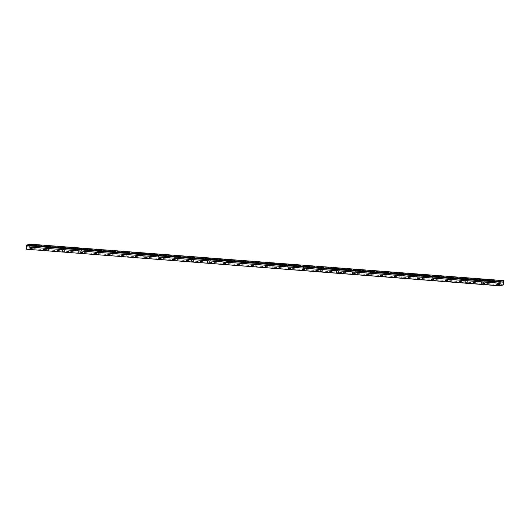 <?xml version="1.0" encoding="UTF-8"?>
<svg xmlns="http://www.w3.org/2000/svg" width="530" height="530" viewBox="0 0 530 530"><rect width="100%" height="100%" fill="white"/><g stroke="black" fill="none" stroke-linecap="round" stroke-linejoin="round"><path stroke-width="0.4" stroke-dasharray="2.65 1.99" d="M499.028 283.345L497.591 283.391L499.028 283.345M498.975 285.094L497.537 285.147L498.975 285.094M31.76 247.364L30.329 247.411L31.76 247.364M31.707 249.113L30.27 249.16L31.707 249.113M47.879 248.603L46.441 248.656L47.879 248.603M47.819 250.359L46.382 250.405L47.819 250.359M63.991 249.849L62.553 249.895L63.991 249.849M63.931 251.598L62.494 251.644L63.931 251.598M80.103 251.088L78.665 251.134L80.103 251.088M80.043 252.836L78.606 252.883L80.043 252.836M96.215 252.326L94.777 252.373L96.215 252.326M96.155 254.075L94.718 254.128L96.155 254.075M112.327 253.572L110.889 253.618L112.327 253.572M112.267 255.321L110.83 255.367L112.267 255.321M128.439 254.811L127.001 254.857L128.439 254.811M128.379 256.56L126.942 256.606L128.379 256.56M144.551 256.05L143.113 256.096L144.551 256.05M144.491 257.799L143.054 257.845L144.491 257.799M160.663 257.288L159.225 257.341L160.663 257.288M160.603 259.044L159.172 259.09L160.603 259.044M176.775 258.534L175.337 258.58L176.775 258.534M176.722 260.283L175.284 260.329L176.722 260.283M192.887 259.773L191.456 259.819L192.887 259.773M192.834 261.522L191.396 261.568L192.834 261.522M209.006 261.012L207.568 261.058L209.006 261.012M208.946 262.761L207.508 262.814L208.946 262.761M225.118 262.257L223.68 262.304L225.118 262.257M225.058 264.006L223.62 264.053L225.058 264.006M241.23 263.496L239.792 263.543L241.23 263.496M241.17 265.245L239.732 265.291L241.17 265.245M257.341 264.735L255.904 264.781L257.341 264.735M257.282 266.484L255.844 266.53L257.282 266.484M273.453 265.974L272.016 266.027L273.453 265.974M273.394 267.723L271.956 267.776L273.394 267.723M289.565 267.219L288.128 267.266L289.565 267.219M289.506 268.968L288.068 269.015L289.506 268.968M305.677 268.458L304.24 268.505L305.677 268.458M305.618 270.207L304.18 270.254L305.618 270.207M321.79 269.697L320.352 269.743L321.79 269.697M321.73 271.446L320.299 271.493L321.73 271.446M337.901 270.936L336.464 270.989L337.901 270.936M337.849 272.692L336.411 272.738L337.849 272.692M354.014 272.181L352.576 272.228L354.014 272.181M353.96 273.93L352.523 273.977L353.96 273.93M370.132 273.42L368.694 273.467L370.132 273.42M370.072 275.169L368.635 275.216L370.072 275.169M386.244 274.659L384.807 274.706L386.244 274.659M386.184 276.408L384.747 276.461L386.184 276.408M402.356 275.905L400.918 275.951L402.356 275.905M402.296 277.654L400.859 277.7L402.296 277.654M418.468 277.144L417.031 277.19L418.468 277.144M418.408 278.893L416.971 278.939L418.408 278.893M434.58 278.382L433.142 278.429L434.58 278.382M434.52 280.131L433.083 280.178L434.52 280.131M450.692 279.621L449.255 279.674L450.692 279.621M450.632 281.377L449.195 281.423L450.632 281.377M466.804 280.867L465.367 280.913L466.804 280.867M466.744 282.616L465.307 282.662L466.744 282.616M482.916 282.106L481.478 282.152L482.916 282.106M482.856 283.855L481.425 283.901L482.856 283.855M503.467 281.324L30.826 244.926L30.7 245.45L30.793 245.92L503.434 282.318M497.915 283.57L500.38 283.484L497.915 283.57M30.647 247.59L33.112 247.503L30.647 247.59M46.759 248.828L49.224 248.749L46.759 248.828M62.871 250.067L65.336 249.988L62.871 250.067M78.983 251.306L81.448 251.227L78.983 251.306M95.095 252.552L97.56 252.465L95.095 252.552M111.207 253.79L113.672 253.711L111.207 253.79M127.326 255.029L129.784 254.95L127.326 255.029M143.438 256.275L145.902 256.189L143.438 256.275M159.55 257.514L162.014 257.434L159.55 257.514M175.662 258.753L178.126 258.673L175.662 258.753M191.774 259.991L194.238 259.912L191.774 259.991M207.886 261.237L210.35 261.151L207.886 261.237M223.998 262.476L226.462 262.396L223.998 262.476M240.11 263.715L242.574 263.635L240.11 263.715M256.222 264.954L258.686 264.874L256.222 264.954M272.334 266.199L274.798 266.113L272.334 266.199M288.452 267.438L290.91 267.358L288.452 267.438M304.565 268.677L307.029 268.597L304.565 268.677M320.676 269.922L323.141 269.836L320.676 269.922M336.788 271.161L339.253 271.082L336.788 271.161M352.9 272.4L355.365 272.321L352.9 272.4M369.012 273.639L371.477 273.56L369.012 273.639M385.125 274.885L387.589 274.798L385.125 274.885M401.236 276.123L403.701 276.044L401.236 276.123M417.349 277.362L419.813 277.283L417.349 277.362M433.46 278.608L435.925 278.522L433.46 278.608M449.579 279.847L452.037 279.767L449.579 279.847M465.691 281.085L468.149 281.006L465.691 281.085M481.803 282.324L484.268 282.245L481.803 282.324M503.288 284.981L30.654 248.583L26.566 249.391M30.8 244.211L30.846 244.847L503.487 281.244M503.447 282.391L30.793 245.92M30.806 245.993L30.654 248.583M503.367 284.789L30.727 248.398M30.859 244.37L503.5 280.767M499.585 285.213L499.644 283.464M32.317 249.232L32.376 247.483M48.435 250.471L48.488 248.722M64.547 251.71L64.6 249.961M80.659 252.956L80.719 251.2M96.771 254.195L96.831 252.446M112.883 255.433L112.943 253.685M128.995 256.672L129.055 254.923M145.107 257.918L145.167 256.169M161.219 259.157L161.279 257.408M177.331 260.396L177.391 258.647M193.443 261.641L193.503 259.885M209.562 262.88L209.615 261.131M225.674 264.119L225.727 262.37M241.786 265.358L241.846 263.609M257.898 266.603L257.958 264.854M274.01 267.842L274.07 266.093M290.122 269.081L290.182 267.332M306.234 270.32L306.294 268.571M322.346 271.565L322.406 269.816M338.458 272.804L338.518 271.055M354.57 274.043L354.63 272.294M370.689 275.289L370.742 273.533M386.801 276.527L386.854 274.779M402.913 277.766L402.966 276.017M419.025 279.005L419.084 277.256M435.137 280.251L435.196 278.502M451.249 281.49L451.308 279.741M467.361 282.728L467.42 280.979M483.473 283.974L483.532 282.218M500.38 283.484L500.466 280.86M33.112 247.503L33.198 244.88M49.224 248.749L49.31 246.119M65.336 249.988L65.422 247.364M81.448 251.227L81.534 248.603M97.56 252.465L97.646 249.842M113.672 253.711L113.758 251.088M129.784 254.95L129.876 252.326M145.902 256.189L145.989 253.565M162.014 257.434L162.101 254.804M178.126 258.673L178.213 256.05M194.238 259.912L194.325 257.288M210.35 261.151L210.436 258.527M226.462 262.396L226.548 259.766M242.574 263.635L242.66 261.012M258.686 264.874L258.772 262.251M274.798 266.113L274.885 263.49M290.91 267.358L291.003 264.735M307.029 268.597L307.115 265.974M323.141 269.836L323.227 267.213M339.253 271.082L339.339 268.452M355.365 272.321L355.451 269.697M371.477 273.56L371.563 270.936M387.589 274.798L387.675 272.175M403.701 276.044L403.787 273.42M419.813 277.283L419.899 274.659M435.925 278.522L436.011 275.898M452.037 279.767L452.13 277.137M468.149 281.006L468.242 278.382M484.268 282.245L484.354 279.621M497.537 285.147L497.591 283.391M30.27 249.16L30.329 247.411M46.382 250.405L46.441 248.656M62.494 251.644L62.553 249.895M78.606 252.883L78.665 251.134M94.718 254.128L94.777 252.373M110.83 255.367L110.889 253.618M126.942 256.606L127.001 254.857M143.054 257.845L143.113 256.096M159.172 259.09L159.225 257.341M175.284 260.329L175.337 258.58M191.396 261.568L191.456 259.819M207.508 262.814L207.568 261.058M223.62 264.053L223.68 262.304M239.732 265.291L239.792 263.543M255.844 266.53L255.904 264.781M271.956 267.776L272.016 266.027M288.068 269.015L288.128 267.266M304.18 270.254L304.24 268.505M320.299 271.493L320.352 269.743M336.411 272.738L336.464 270.989M352.523 273.977L352.576 272.228M368.635 275.216L368.694 273.467M384.747 276.461L384.807 274.706M400.859 277.7L400.918 275.951M416.971 278.939L417.031 277.19M433.083 280.178L433.142 278.429M449.195 281.423L449.255 279.674M465.307 282.662L465.367 280.913M481.425 283.901L481.478 282.152M496.862 283.371L496.948 280.748M29.594 247.391L29.68 244.767M45.706 248.63L45.792 246.006M61.818 249.869L61.904 247.245M77.93 251.114L78.016 248.484M94.042 252.353L94.128 249.729M110.154 253.592L110.247 250.968M126.272 254.831L126.359 252.207M142.384 256.076L142.471 253.446M158.496 257.315L158.583 254.691M174.608 258.554L174.695 255.93M190.72 259.793L190.807 257.169M206.832 261.038L206.919 258.415M222.944 262.277L223.031 259.654M239.056 263.516L239.143 260.892M255.168 264.761L255.255 262.131M271.281 266L271.373 263.377M287.392 267.239L287.485 264.616M303.511 268.478L303.597 265.855M319.623 269.724L319.709 267.1M335.735 270.962L335.821 268.339M351.847 272.201L351.933 269.578M367.959 273.447L368.045 270.817M384.071 274.686L384.157 272.062M400.183 275.925L400.269 273.301M416.295 277.163L416.381 274.54M432.407 278.409L432.5 275.779M448.519 279.648L448.612 277.024M464.638 280.887L464.724 278.263M480.75 282.126L480.836 279.502"/><path stroke-width="0.79" d="M499.253 282.079L499.346 281.417L503.5 280.767L503.288 284.981L499.2 285.789L499.253 282.079L26.619 245.688L499.267 282.152M498.001 280.94L500.466 280.86L498.001 280.94M30.733 244.959L33.198 244.88L30.733 244.959M46.845 246.205L49.31 246.119L46.845 246.205M62.957 247.444L65.422 247.364L62.957 247.444M79.069 248.683L81.534 248.603L79.069 248.683M95.188 249.928L97.646 249.842L95.188 249.928M111.3 251.167L113.758 251.088L111.3 251.167M127.412 252.406L129.876 252.326L127.412 252.406M143.524 253.645L145.989 253.565L143.524 253.645M159.636 254.89L162.101 254.804L159.636 254.89M175.748 256.129L178.213 256.05L175.748 256.129M191.86 257.368L194.325 257.288L191.86 257.368M207.972 258.607L210.436 258.527L207.972 258.607M224.084 259.852L226.548 259.766L224.084 259.852M240.196 261.091L242.66 261.012L240.196 261.091M256.315 262.33L258.772 262.251L256.315 262.33M272.427 263.576L274.885 263.49L272.427 263.576M288.539 264.815L291.003 264.735L288.539 264.815M304.651 266.053L307.115 265.974L304.651 266.053M320.763 267.292L323.227 267.213L320.763 267.292M336.875 268.538L339.339 268.452L336.875 268.538M352.987 269.777L355.451 269.697L352.987 269.777M369.099 271.015L371.563 270.936L369.099 271.015M385.211 272.261L387.675 272.175L385.211 272.261M401.323 273.5L403.787 273.42L401.323 273.5M417.435 274.739L419.899 274.659L417.435 274.739M433.553 275.978L436.011 275.898L433.553 275.978M449.665 277.223L452.13 277.137L449.665 277.223M465.777 278.462L468.242 278.382L465.777 278.462M481.889 279.701L484.354 279.621L481.889 279.701M499.141 285.63L26.5 249.232L499.2 285.789M26.619 245.688L26.712 245.019L30.8 244.211L503.434 280.608M26.5 249.232L26.579 246.834L499.22 283.225M499.233 283.146L26.579 246.834M26.599 246.755L26.633 245.761M499.346 281.417L26.712 245.019M499.273 281.602L26.633 245.211"/></g></svg>
